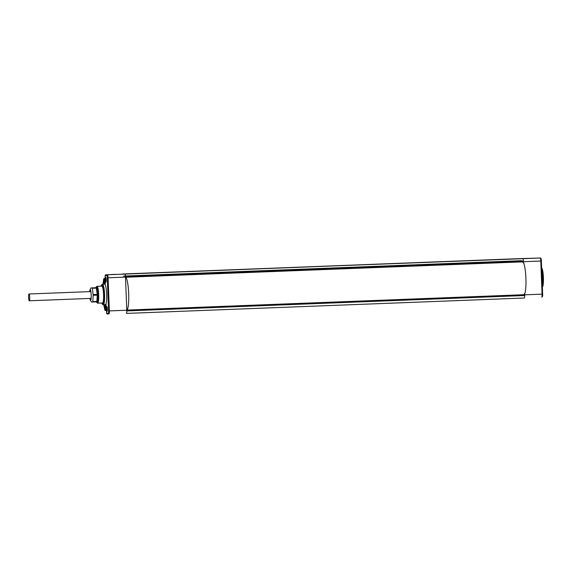<?xml version="1.0" encoding="UTF-8"?>
<svg xmlns="http://www.w3.org/2000/svg" width="572" height="572" viewBox="0 0 572 572"><rect width="100%" height="100%" fill="white"/><g stroke="black" fill="none" stroke-linecap="round" stroke-linejoin="round"><path stroke-width="0.86" d="M540.897 258.701A2.317 0.372 87.8 0 1 541.362 261.004C541.305 258.737 540.912 257.743 540.183 258.022L124.868 273.938A3.175 0.515 87.8 0 1 125.461 276.405A3.175 0.515 87.8 0 1 125.504 277.098L126.777 310.231A3.175 0.515 87.8 0 1 126.791 310.925A3.175 0.515 87.8 0 1 126.383 313.413L524.295 298.012A3.175 0.515 -92.2 0 0 524.703 295.524A3.175 0.515 -92.2 0 0 524.688 294.83L524.653 293.929M523.452 262.612L523.416 261.697A3.175 0.515 -92.2 0 0 523.373 261.004L125.432 276.748M541.67 268.668A10.353 1.673 87.8 0 1 542.349 286.415M522.829 261.912L522.808 261.368M126.791 310.925L524.703 295.524L126.784 310.575M104.29 284.098A5.098 0.822 87.8 0 1 103.696 279.665L103.668 278.921L105.305 278.836M106.485 309.223L106.628 313.299L108.265 313.256A2.317 0.372 -92.2 0 0 108.551 310.932L107.279 277.799A2.317 0.372 -92.2 0 0 106.814 275.497L105.176 275.547L105.348 279.622A5.098 0.822 87.8 0 1 104.998 284.391L104.998 284.391A10.367 1.673 -92.2 0 1 106.649 294.401A10.367 1.673 -92.2 0 1 105.77 304.483A5.098 0.822 87.8 0 1 106.485 309.223L105.784 304.676L106.177 304.833M104.326 284.212L104.912 284.07L104.326 284.212M101.773 303.038A9.638 1.559 -92.2 0 0 102.302 304.068L103.01 304.74A10.353 1.673 -92.2 0 0 103.289 304.876L103.289 304.876A10.353 1.673 -92.2 0 0 104.562 294.48A10.353 1.673 -92.2 0 0 102.488 284.184L102.488 284.184A10.353 1.673 -92.2 0 0 102.216 284.341L101.566 285.063A9.638 1.559 -92.2 0 0 101.122 286.136M103.289 304.876L105.77 304.483M102.302 304.068A9.638 1.559 -92.2 0 0 102.56 304.19A9.638 1.559 -92.2 0 0 103.754 294.516A9.638 1.559 -92.2 0 0 101.823 284.92A9.638 1.559 -92.2 0 0 101.566 285.063M96.997 286.329L101.866 286.1A8.466 1.366 -92.2 0 0 101.859 286.1A8.466 1.366 -92.2 0 1 103.561 294.516A8.466 1.366 -92.2 0 1 102.517 303.017L97.648 303.16A8.423 1.358 -92.2 0 0 98.684 294.709A8.423 1.358 -92.2 0 0 96.997 286.329L96.997 286.329A8.423 1.358 -92.2 0 0 96.775 286.45L96.125 287.18A7.708 1.244 -92.2 0 0 95.853 287.745M106.177 279.751A2.467 0.4 87.8 0 1 105.942 282.189A2.467 0.4 87.8 0 1 105.384 279.772A2.467 0.4 87.8 0 1 105.756 277.327A2.467 0.4 87.8 0 1 106.177 279.751M107.307 309.052A2.467 0.4 87.8 0 1 107.064 311.49A2.467 0.4 87.8 0 1 106.506 309.073A2.467 0.4 87.8 0 1 106.878 306.628A2.467 0.4 87.8 0 1 107.307 309.052M107.279 277.799L108.079 277.77A3.017 0.486 -92.2 0 0 107.479 274.767L114.7 274.374A4.168 0.672 -92.2 0 1 114.707 274.374A0.708 0.694 -91.6 0 0 114.55 274.396L114.7 274.374M126.77 310.074A16.438 2.66 -92.2 0 0 128.686 293.593A16.438 2.66 -92.2 0 0 125.511 277.248L522.615 261.869L125.511 277.234M126.669 310.088L523.888 294.716A16.438 2.66 -92.2 0 0 523.888 294.716A16.438 2.66 -92.2 0 0 525.904 278.207A16.438 2.66 -92.2 0 0 522.615 261.869M103.997 305.691A0.708 0.493 168.6 0 0 103.997 305.805L103.854 304.855A3.375 0.543 -92.2 0 0 103.997 305.691L104.862 310.01L105.663 309.981L105.634 309.245A4.39 0.708 -92.2 0 1 105.949 305.09M106.471 309.209L104.833 309.273L104.862 310.01A0.708 0.493 -11.4 0 0 105.491 310.489L105.663 309.981L106.499 309.974M104.261 278.4L104.497 279.637A4.39 0.708 -92.2 0 0 105.134 283.769M524.109 295.195L524.088 294.659M96.647 301.837A7.229 1.165 -92.2 0 0 97.097 301.894A7.229 1.165 -92.2 0 0 97.798 294.737A7.229 1.165 -92.2 0 0 96.546 287.637A7.229 1.165 -92.2 0 0 96.096 287.73M91.556 302.023L96.79 301.83A7.936 1.28 -92.2 0 0 96.882 301.451L97.226 295.145A7.936 1.28 -92.2 0 0 97.197 294.387L96.368 288.109A7.936 1.28 -92.2 0 0 96.246 287.73L96.532 287.716A7.057 1.137 87.8 0 1 96.632 287.737M97.176 301.78A7.057 1.137 87.8 0 1 97.076 301.816L96.203 301.844M96.403 301.844A7.708 1.244 -92.2 0 0 96.718 302.381A7.708 1.244 -92.2 0 0 96.925 302.474A7.708 1.244 -92.2 0 0 97.876 294.737A7.708 1.244 -92.2 0 0 96.332 287.065A7.708 1.244 -92.2 0 0 96.125 287.18M96.718 302.381L97.419 303.053A8.423 1.358 -92.2 0 0 97.648 303.16M89.618 291.634A5.112 0.829 87.8 0 1 90.304 289.968A5.112 0.829 87.8 0 1 91.191 294.988A5.112 0.829 87.8 0 1 90.698 300.05A5.112 0.829 87.8 0 1 89.883 298.441M89.847 298.441A5.291 0.858 -92.2 0 0 90.319 300.093A5.291 0.858 -92.2 0 0 90.569 300.3A5.291 0.858 -92.2 0 0 91.22 294.988A5.291 0.858 -92.2 0 0 90.161 289.725A5.291 0.858 -92.2 0 0 89.926 289.954A5.291 0.858 -92.2 0 0 89.582 291.634M91.098 287.923L92.192 287.888A7.936 1.28 -92.2 0 1 92.314 288.267L93.136 294.544A7.936 1.28 -92.2 0 1 93.172 295.295L92.821 301.608A7.936 1.28 -92.2 0 1 92.728 301.987M96.246 287.73L92.192 287.888M95.66 287.752L91.012 287.923M96.882 301.451L92.821 301.608M97.226 295.145L93.172 295.295M97.197 294.387L93.136 294.544M96.368 288.109L92.314 288.267M541.641 267.939L541.734 268.032A9.638 1.559 87.8 0 1 543.4 277.477A9.638 1.559 87.8 0 1 542.471 287.03L542.378 287.137M29.022 293.979A3.403 0.551 87.8 0 1 29.701 297.368A3.403 0.551 87.8 0 1 29.279 300.786L29.279 300.786A3.403 0.551 87.8 0 1 28.6 297.404A3.403 0.551 87.8 0 1 29.015 293.979A3.403 0.551 87.8 0 1 29.022 293.979L90.855 291.591M540.183 258.022L520.27 258.608L540.183 258.022A3.017 0.486 87.8 0 1 540.79 261.025L523.416 261.697M125.461 276.405L523.373 261.004A3.175 0.515 -92.2 0 0 522.779 258.537L107.479 274.767A0.708 0.694 -91.6 0 0 106.814 275.497M541.362 261.004L542.635 294.13L541.369 261.004L540.79 261.025L542.063 294.158L524.688 294.83M542.642 294.13L542.063 294.158A3.017 0.486 87.8 0 1 541.691 297.19C542.549 296.875 542.864 295.86 542.642 294.13L542.642 294.13A2.317 0.372 87.8 0 1 542.349 296.453M108.551 310.932L109.352 310.903L108.079 277.77L125.504 277.098M125.49 276.748L523.344 261.347M524.36 294.423A2.374 0.386 87.8 0 1 524.324 295.195M523.022 261.354A2.374 0.386 87.8 0 1 523.115 262.133M524.295 298.012L126.383 313.413M105.334 279.601L103.696 279.665M103.132 283.283A0.708 0.493 -173 0 1 103.132 283.169L103.668 278.814A0.708 0.493 -173 0 0 103.668 278.921L103.132 283.283A3.375 0.543 -92.2 0 0 103.067 284.155L103.132 283.169A0.708 0.493 -173 0 1 103.16 283.061M104.833 309.273A5.098 0.822 87.8 0 1 105.084 304.819M105.849 274.81A0.708 0.694 88.4 0 0 105.191 275.547L105.849 274.81L115.558 274.353M108.265 313.256A0.708 0.694 88.4 0 0 108.98 313.935L107.357 313.978L106.628 313.299A0.708 0.694 88.4 0 0 107.357 313.978L108.98 313.935A3.017 0.486 -92.2 0 0 109.352 310.903L126.777 310.231M523.88 294.716L126.77 310.088M524.646 295.181L126.784 310.582M106.528 310.682L104.869 310.124L103.997 305.805A0.708 0.493 168.6 0 0 104.04 305.913M524.438 295.438L524.159 294.037M522.944 262.505L523.123 261.089M520.27 258.608L122.358 274.009M105.377 284.005L104.998 284.191L105.176 275.547M102.488 284.184L104.898 284.07M106.628 313.299L106.471 309.223M103.668 278.814L105.277 278.128M523.144 262.762L522.879 260.825M524.224 295.731L524.338 293.779M123.545 276.09L521.457 260.696M89.926 289.954L90.934 287.93M90.319 300.093L91.477 302.03M29.279 300.786L91.112 298.391"/></g></svg>
